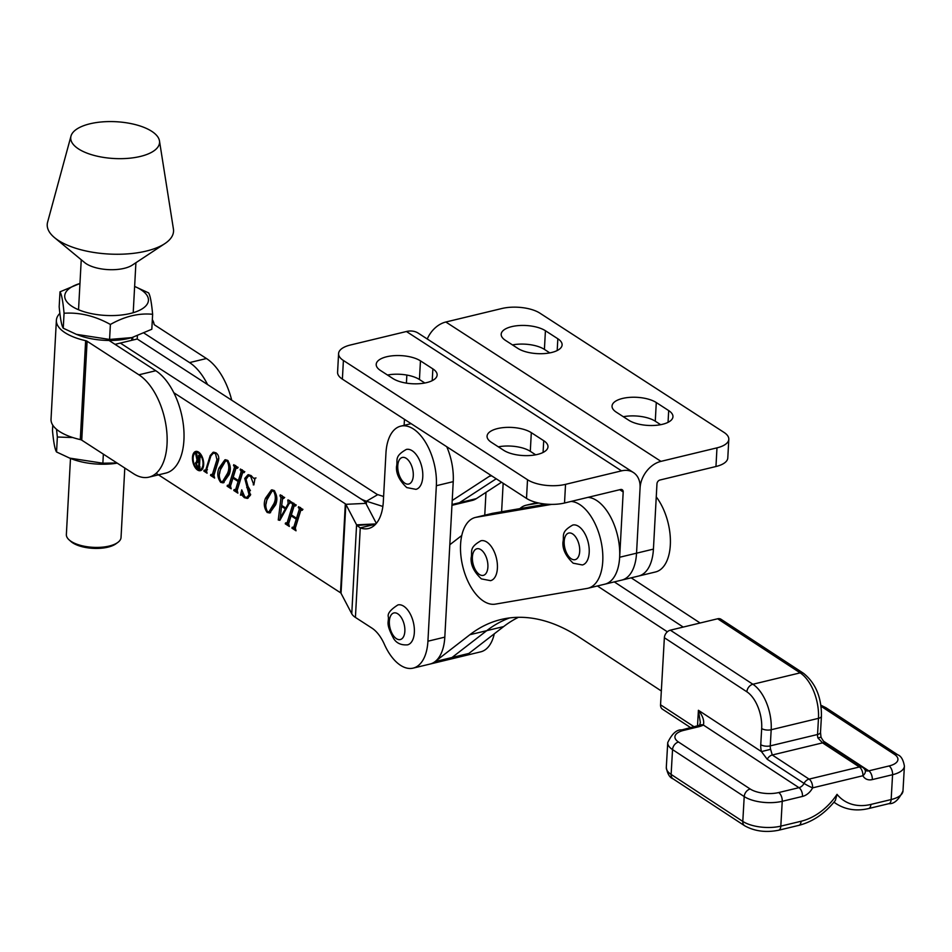 <?xml version="1.0" encoding="UTF-8"?>
<svg xmlns="http://www.w3.org/2000/svg" width="952" height="952" viewBox="0 0 952 952"><rect width="100%" height="100%" fill="white"/><g stroke="black" fill="none" stroke-linecap="round" stroke-linejoin="round"><path stroke-width="1.43" d="M404.124 425.33L404.457 419.332M406.409 383.12L406.849 375.064M619.74 489.709L623.191 491.946L619.657 557.253A44.482 23.705 76.5 0 1 604.877 584.171A44.482 23.705 -103.5 0 0 617.86 536.928A44.482 23.705 -103.5 0 0 587.967 497.36M490.935 475.357A95.807 51.051 -103.5 0 0 489.221 476.393L452.212 500.502M427.258 338.995A23.955 17.671 -57.1 0 1 445.833 322.014L501.847 308.519A27.37 11.341 3.1 0 1 539.867 313.137L723.984 432.387A27.37 11.341 3.1 0 1 728.804 439.3A27.37 11.341 3.1 0 1 716.975 447.856L660.962 461.363A23.955 17.671 122.9 0 0 640.077 487.876L636.543 553.183A44.482 23.705 76.5 0 1 621.763 580.101L638.649 576.031A44.482 23.705 76.5 0 1 637.828 576.21M451.998 504.512L459.447 502.715L496.218 478.773L459.447 502.715A44.482 23.705 76.5 0 1 455.353 504.5L472.24 500.431A44.482 23.705 76.5 0 0 476.333 498.646L501.549 482.224M623.191 491.946A3.427 2.523 122.9 0 0 622.239 489.756A3.427 2.523 122.9 0 0 620.537 489.518L564.524 503.013A27.37 11.341 -176.9 0 1 526.504 498.396L342.387 379.134A27.37 11.341 -176.9 0 1 337.579 372.232L338.591 353.573A27.37 11.341 -176.9 0 1 350.419 345.005L406.433 331.51A23.955 17.671 -57.1 0 1 418.273 333.176L633.401 472.525A23.955 17.671 122.9 0 0 621.549 470.859L565.536 484.354A27.37 11.341 -176.9 0 1 527.515 479.737L343.398 360.475A27.37 11.341 -176.9 0 1 338.591 353.573M619.657 557.253L636.543 553.183L640.077 487.876A23.955 17.671 122.9 0 0 633.401 472.525M380.479 370.483A24.288 10.055 -176.9 0 1 376.207 364.354A24.288 10.055 -176.9 0 1 393.521 355.703A24.288 10.055 -176.9 0 1 420.451 360.856L432.862 368.888A24.288 10.055 -176.9 0 1 437.135 375.017A24.288 10.055 -176.9 0 1 419.82 383.668A24.288 10.055 -176.9 0 1 392.89 378.527L380.479 370.483M491.339 442.299A24.288 10.055 -176.9 0 1 487.067 436.159A24.288 10.055 -176.9 0 1 504.382 427.519A24.288 10.055 -176.9 0 1 531.311 432.66L543.711 440.693A24.288 10.055 -176.9 0 1 547.983 446.821A24.288 10.055 -176.9 0 1 530.669 455.472A24.288 10.055 -176.9 0 1 503.739 450.332L491.339 442.299M387.5 375.028A24.288 10.055 -176.9 0 1 419.439 379.515L424.83 383.002M498.36 446.833A24.288 10.055 -176.9 0 1 530.3 451.319L535.69 454.818M716.975 447.856L715.963 466.516L659.95 480.022A3.427 2.523 122.9 0 0 656.963 483.806L653.429 549.114A44.482 23.705 76.5 0 1 638.649 576.031L655.547 571.962A44.482 23.705 76.5 0 0 670.41 542.128A44.482 23.705 76.5 0 0 656.261 496.908M476.333 498.646L459.447 502.715A44.482 23.705 76.5 0 1 455.353 504.5L451.95 505.322M653.429 549.114L636.543 553.183A44.482 23.705 76.5 0 1 621.763 580.101L587.991 588.241A44.482 23.705 -103.5 0 0 600.974 540.998A44.482 23.705 -103.5 0 0 571.069 501.43M656.285 402.541A24.288 10.055 3.1 0 0 629.355 397.4A24.288 10.055 3.1 0 0 612.041 406.052A24.288 10.055 3.1 0 0 616.313 412.18L628.725 420.213A24.288 10.055 3.1 0 0 655.642 425.354A24.288 10.055 3.1 0 0 672.957 416.714A24.288 10.055 3.1 0 0 668.685 410.586L656.285 402.541L655.273 421.2A24.288 10.055 3.1 0 0 623.334 416.726M545.425 330.737A24.288 10.055 3.1 0 0 518.495 325.596A24.288 10.055 3.1 0 0 501.18 334.247A24.288 10.055 3.1 0 0 505.464 340.376L517.864 348.408A24.288 10.055 3.1 0 0 544.794 353.549A24.288 10.055 3.1 0 0 562.108 344.898A24.288 10.055 3.1 0 0 557.836 338.769L545.425 330.737L544.413 349.396A24.288 10.055 3.1 0 0 512.473 344.91M660.664 424.699L655.273 421.2M549.804 352.894L544.413 349.396M715.963 466.516A27.37 11.341 3.1 0 0 727.792 457.96L728.804 439.3M152.344 319.693A48.933 20.266 -176.9 0 1 154.045 324.204A3.427 1.416 3.1 0 0 154.652 324.965L206.453 358.523A54.407 28.988 -103.5 0 1 231.717 400.209M207.572 384.56A54.407 28.988 -103.5 0 0 189.567 362.593L206.453 358.523M144.109 333.152L189.567 362.593M138.897 374.802L87.096 341.244A3.427 1.416 3.1 0 0 85.644 340.685A48.933 20.266 -176.9 0 1 56.382 320.336L51.027 419.225A48.933 20.266 -176.9 0 0 80.289 439.586A3.427 1.416 3.1 0 1 81.741 440.145L133.542 473.703A54.407 28.988 76.5 0 0 148.964 477.142A54.407 28.988 76.5 0 0 166.719 431.066A54.407 28.988 76.5 0 0 138.897 374.802L155.795 370.733L109.04 340.459M155.795 370.733A54.407 28.988 76.5 0 1 183.605 426.996A54.407 28.988 76.5 0 1 165.862 473.073L148.964 477.142M56.382 320.336A48.933 20.266 -176.9 0 1 59.881 313.387M519.863 508.642A44.482 23.705 76.5 0 1 526.016 505.262A44.482 23.705 76.5 0 1 526.837 505.084L538.808 503.037M690.795 727.744L662.425 709.157A6.842 5.034 -56.8 0 1 660.545 704.789L664.365 637.733A6.842 5.034 -56.8 0 1 670.351 630.176L717.641 618.776A6.842 5.034 -56.8 0 1 721.033 619.264L803.571 673.35A6.842 5.034 123.2 0 0 800.168 672.862L717.641 618.776M699.589 725.364L700.327 722.461L698.411 710.287C702.778 715.844 704.432 720.759 703.385 725.031L798.978 787.673A6.842 5.034 123.2 0 0 804.035 783.389L767.217 759.268L761.445 751.592A13.685 7.295 76.5 0 1 760.755 744.702L761.683 728.554A28.738 15.315 -103.5 0 0 746.892 691.818L664.365 637.733M760.755 744.702A6.842 2.856 -176.7 0 0 770.263 745.88A6.842 3.641 -103.5 0 0 770.608 749.331L772.274 754.995L809.081 779.117L859.382 766.991L822.576 742.869L817.899 737.931A6.842 3.641 76.5 0 1 817.554 734.492L818.47 718.343L771.179 729.744L770.263 745.88L817.554 734.492A6.842 2.856 -176.7 0 0 820.505 732.338L821.005 737.205L817.899 737.931M802.5 796.419L782.235 801.298L780.818 826.134L801.084 821.255A6.842 3.641 76.5 0 1 798.811 825.372C812.913 821.707 825.098 813.389 835.38 800.418L837.034 794.337A54.323 39.984 123.2 0 0 870.89 804.428L891.155 799.549L892.571 774.714L872.306 779.593A13.685 10.079 -56.8 0 1 862.905 775.737L812.603 787.863A6.842 3.641 -103.5 0 0 809.081 779.117A6.842 5.034 -56.8 0 0 804.035 783.389A6.842 0.654 27.3 0 0 812.603 787.863A13.685 10.079 -56.8 0 1 802.5 796.419A6.842 3.641 76.5 0 0 798.978 787.673L778.712 792.552A20.527 8.568 3.3 0 1 750.2 789.006L678.526 742.036A20.527 8.568 3.3 0 1 683.786 730.351L698.423 726.816A20.527 8.568 -176.7 0 0 703.385 725.031A6.842 5.117 -117.9 0 0 699.827 725.186L681.834 729.898C676.682 729.458 671.981 733.694 667.733 742.619L666.305 767.443A27.37 11.424 3.3 0 0 671.124 774.428L742.798 821.409L744.214 796.574L672.54 749.605L671.124 774.428A6.842 5.034 123.2 0 0 672.993 778.796C669.649 777.606 667.423 773.821 666.305 767.443M862.905 775.737A6.842 4.296 -28.1 0 0 865.071 769.978A6.842 6.842 0 0 0 862.786 767.479A6.842 5.034 123.2 0 0 859.382 766.991A6.842 3.641 -103.5 0 1 862.905 775.737M770.608 749.331L761.445 751.592L698.411 710.287L697.507 726.102M614.302 581.91L683.215 627.071L614.302 581.91M518.412 617.312A273.724 145.858 -103.5 0 0 503.644 626.583L486.758 630.652A273.724 145.858 -103.5 0 1 509.629 617.931A273.724 145.858 -103.5 0 0 486.758 630.652L451.998 657.511A44.482 23.705 76.5 0 1 446.928 659.986L430.042 664.056A44.482 23.705 76.5 0 0 435.112 661.581L469.872 634.722A273.724 145.858 -103.5 0 1 501.061 619.49A273.724 145.858 -103.5 0 1 579.375 637.269L661.331 690.985M631.188 577.84L700.113 623.001M503.644 626.583L468.884 653.441A44.482 23.705 76.5 0 1 463.814 655.916L446.928 659.986A44.482 23.705 76.5 0 0 451.998 657.511L435.112 661.581M469.872 634.722L486.758 630.652L451.998 657.511L468.884 653.441M449.82 544.734L461.756 535.512M597.404 585.98L667.352 631.807M412.156 450.736A20.527 10.936 76.5 0 1 422.652 471.966A20.527 10.936 76.5 0 1 415.964 489.352L406.754 487.579C399.305 480.522 395.901 473.465 396.544 466.373C398.043 460.209 393.735 456.579 406.337 449.439A20.527 10.936 76.5 0 1 412.156 450.736M200.11 469.526A8.711 4.641 -103.5 0 0 202.954 462.137A8.711 4.641 -103.5 0 0 198.504 453.128A8.711 4.641 -103.5 0 0 196.029 452.581A8.711 4.641 -103.5 0 0 193.185 459.959A8.711 4.641 -103.5 0 0 197.635 468.967A8.711 4.641 -103.5 0 0 200.11 469.526L201.8 469.11A8.711 4.641 -103.5 0 0 202.645 468.741M198.551 452.069A9.877 5.272 -103.5 0 0 195.755 451.438A9.877 5.272 -103.5 0 0 192.53 459.816A9.877 5.272 -103.5 0 0 197.588 470.038A9.877 5.272 -103.5 0 0 200.384 470.657A9.877 5.272 -103.5 0 0 203.609 462.291A9.877 5.272 -103.5 0 0 198.551 452.069M196.636 451.367A9.877 5.272 -103.5 0 0 195.184 452.95M199.194 469.574A9.877 5.272 -103.5 0 0 199.277 469.622A9.877 5.272 -103.5 0 0 201.193 470.324M216.949 459.661L215.473 453.58L213.379 453.14L210.88 455.877L206.382 470.455L207.084 473.192L203.859 471.097L204.133 470.205L205.739 470.038L210.202 455.544L213.141 452.26L215.902 452.783C218.436 454.639 219.281 457.281 218.424 460.72L213.926 475.334L214.628 478.071L210.535 475.417L210.809 474.524L212.415 474.358L216.949 459.661L218.841 458.531M204.656 470.538L206.572 469.836M211.273 474.822L214.105 473.953L218.627 459.257M234.442 467.42L236.132 467.015L230.681 484.699L228.992 485.115L234.442 467.42L233.728 464.695L237.821 467.349L237.548 468.241L235.953 468.372L233.228 477.238L238.393 480.593L241.13 471.728L240.404 469.015L244.497 471.668L244.224 472.561L242.629 472.716L237.179 490.411L237.881 493.136L233.787 490.482L234.073 489.59L235.668 489.435L238.119 481.486L232.954 478.13L230.503 486.091L231.205 488.804L227.111 486.163L227.397 485.27L228.992 485.115L227.79 485.52M237.691 467.801L235.953 468.372M244.355 472.121L242.629 472.716M234.466 489.852L237.357 489.03L239.809 481.081L238.119 481.486M267.191 512.473C264.025 508.082 263.466 503.334 265.501 498.229L271.415 489.923L273.986 490.411C277.127 494.945 277.675 499.729 275.628 504.786L269.714 512.997L267.191 512.473L268.654 511.914M292.585 505.084L294.275 504.667L288.825 522.362L287.135 522.767L292.585 505.084L291.871 502.358L295.965 505L295.691 505.905L294.097 506.036L291.36 514.901L296.536 518.245L299.261 509.38L298.547 506.678L302.641 509.332L302.367 510.224L300.772 510.379L295.31 528.074L296.024 530.799L291.931 528.146L292.216 527.253L293.811 527.099L296.262 519.149L291.086 515.794L288.635 523.743L289.349 526.468L285.255 523.826L285.54 522.934L287.135 522.767L285.933 523.183M295.822 505.452L294.097 506.036M302.498 509.784L300.772 510.379M292.609 527.503L295.501 526.694L297.952 518.733L296.262 519.149M173.788 392.7L345.326 503.81A3.427 1.416 -176.9 0 1 345.85 504.322L356.583 524.838A23.955 9.913 3.1 0 0 356.952 525.456L360.261 527.884A44.482 23.705 -103.5 0 0 368.555 528.515A44.482 23.705 -103.5 0 0 383.323 501.585L385.953 453.081A44.482 23.705 76.5 0 1 400.732 426.151A44.482 23.705 76.5 0 1 436.349 485.71L427.924 641.208A44.482 23.705 76.5 0 1 413.144 668.125A44.482 23.705 76.5 0 1 384.37 644.29A34.212 18.231 76.5 0 0 371.923 628.106L355.417 617.42A23.955 9.913 -176.9 0 1 351.764 613.778L341.03 593.274A3.427 1.416 3.1 0 0 340.507 592.751L156.128 473.322M284.053 497.944L282.482 499.157L281.721 505.429L285.743 508.035L288.099 503.763L287.992 499.848L291.229 501.942L289.253 503.382L279.9 520.316L278.258 520.006L280.983 497.753L279.971 495.718L280.245 494.826L284.22 497.396L283.946 498.289L282.982 497.872L284.672 497.468M291.038 502.573L289.253 503.382M246.032 479.272L250.412 495.254L247.377 498.42L244.355 497.682L241.677 494.885L240.487 495.183L241.737 489.852L244.771 496.885L246.865 497.444L249.043 494.671L244.747 478.428L247.972 474.762L250.959 475.5L253.589 478.273L255.041 478.13L253.851 484.925L250.626 476.357L248.531 475.845L246.032 479.272M242.879 494.588L240.487 495.183M253.589 478.273L255.041 478.13M220.674 482.343C217.52 477.963 216.949 473.215 218.996 468.098L224.91 459.804L227.469 460.28C230.61 464.814 231.157 469.598 229.111 474.655L223.196 482.866L220.674 482.343L222.149 481.783M446.762 446.738A44.482 23.705 76.5 0 1 453.235 481.641L436.349 485.71M413.144 668.125L430.042 664.056A44.482 23.705 76.5 0 0 444.81 637.138L453.235 481.641M382.871 506.452L366.472 501.216A23.955 9.913 -176.9 0 1 359.951 498.277L120.333 343.065L115.037 344.338M383.608 496.492L377.765 494.623A3.427 1.416 -176.9 0 1 376.837 494.207L137.219 338.995L120.333 343.065L362.212 499.74A23.955 9.913 -176.9 0 1 365.854 503.37L376.337 523.386M375.647 524.171L360.261 527.884L355.417 617.42M294.275 504.667L293.751 503.144M293.264 503.263L292.062 503.548M292.811 502.953L291.598 503.251M299.261 509.38L300.951 508.975L298.226 517.84L296.536 518.245M300.951 508.975L300.427 507.464M299.94 507.583L298.738 507.868M299.487 507.285L298.274 507.571M295.251 528.788L293.621 527.741L291.931 528.146M294.299 527.099L295.501 526.694L294.299 527.099M297.952 518.733L297.012 518.138M292.3 515.508L291.086 515.794M288.575 524.469L286.945 523.41L285.255 523.826M286.826 507.773L285.743 508.035M289.206 503.489L288.099 503.763M289.789 503.346L289.682 500.502M289.194 500.621L287.992 500.919M288.932 500.443L287.718 500.74M280.257 519.649L278.258 520.006M279.947 519.59L280.15 517.947M281.566 506.357L282.673 497.349L280.983 497.753M282.673 497.349L281.935 495.492M281.447 495.599L280.245 495.897M281.173 495.421L279.971 495.718M281.506 506.369L280.245 518.043L285.314 508.832L281.506 506.369L282.708 506.071M286.385 508.57L285.314 508.832M281.292 517.793L280.245 518.043M266.108 503.834L267.191 497.825L265.501 498.229M267.191 497.825L272.296 489.84M270.594 512.664L268.88 512.069M274.164 490.542L272.129 490.994L267.214 499.407C265.251 503.465 265.346 507.523 267.464 511.581L268.964 511.867L273.878 503.727C275.83 499.717 275.771 495.575 273.712 491.303L272.129 490.994M268.964 511.867L270.654 511.462L275.568 503.322L276.758 498.586M275.568 503.322L273.878 503.727M274.759 491.053L273.712 491.303M248.186 498.075L246.401 497.491M245.711 497.36L244.355 497.682M243.367 494.469L242.177 494.766M242.248 494.469L242.522 493.291M246.865 497.444L248.555 497.039L250.543 494.766M250.662 494.278L249.043 494.671M250.424 490.673L248.424 487.174L246.735 487.579M248.424 487.174L246.437 483.211M246.294 478.511L244.747 478.428M246.437 478.023L248.841 474.691M253.886 484.675L253.232 484.83M254.767 479.665L254.303 478.344L255.981 477.94M251.709 476.095L250.626 476.357M250.769 475.381L248.531 475.845M236.132 467.015L235.608 465.48M235.12 465.599L233.918 465.885M234.668 465.302L233.454 465.587M241.13 471.728L242.82 471.311L240.082 480.177L238.393 480.593M242.82 471.311L242.284 469.8M241.796 469.919L240.594 470.217M241.344 469.622L240.13 469.907M237.107 491.125L235.477 490.078L233.787 490.482M236.155 489.435L237.357 489.03L236.155 489.435M239.809 481.081L238.869 480.474M234.156 477.844L232.954 478.13M230.432 486.805L228.801 485.758L227.111 486.163M219.591 473.703L220.685 467.694L218.996 468.098M220.685 467.694L225.779 459.709M224.089 482.533L222.363 481.938M227.659 460.411L225.612 460.875L220.697 469.276C218.746 473.334 218.829 477.392 220.947 481.45L222.459 481.736L227.373 473.596C229.313 469.598 229.254 465.457 227.195 461.173L225.612 460.875M222.459 481.736L224.136 481.331L229.063 473.192L230.241 468.467M229.063 473.192L227.373 473.596M228.242 460.923L227.195 461.173M216.592 453.307L215.473 453.58M215.711 452.676L213.379 453.14M206.298 471.169L203.859 471.097M206.346 470.133L207.429 469.633M211.07 455.342L210.202 455.544M212.677 453.414L213.986 452.164M213.843 476.06L212.225 475.012L210.535 475.417M212.962 474.417L214.105 473.953L212.962 474.417M198.635 452.129A8.711 4.641 -103.5 0 0 197.719 452.176L196.029 452.581M198.563 461.684L196.302 463.469L197.766 467.075L198.67 467.063L198.92 462.446L197.124 461.625L198.813 461.22M198.254 467.384L199.456 466.873M199.706 462.255L198.92 462.446M199.444 467.087L198.635 467.289M197.278 461.589L197.647 460.816M200.015 469.062L197.433 467.396L195.434 463.065L197.242 460.911L195.517 453.271L196.755 454.08L198.004 461.327L198.944 461.934L198.635 455.294L200.682 456.615L199.98 457.293L199.42 467.551L200.015 469.062M198.04 467.242L197.433 467.396M200.67 456.9L199.98 457.293M199.218 455.663L198.611 455.806M199.468 455.829L198.873 455.984M200.491 456.496L199.23 456.793M199.741 461.744L198.944 461.934M196.088 453.64L195.493 453.783M196.362 453.818L195.755 453.961M196.85 454.592L196.183 454.758M197.909 460.756L196.564 460.839M196.362 462.839L195.434 463.065M501.609 511.76L503.156 483.271M463.814 655.916L480.7 651.846A44.482 23.705 -103.5 0 0 494.29 633.806M484.758 515.199L485.984 492.362M164.827 243.629L132.292 265.108A27.37 11.341 -176.9 0 1 86.216 263.728A27.37 11.341 -176.9 0 1 84.585 262.526L54.562 237.667A63.248 26.192 3.1 0 0 58.358 240.428A63.248 26.192 3.1 0 0 164.827 243.629A63.248 26.192 3.1 0 0 173.419 228.98L159.472 140.896A44.482 18.421 3.1 0 0 151.725 131.305A44.482 18.421 3.1 0 0 104.315 121.749A44.482 18.421 3.1 0 0 70.983 136.1A44.482 18.421 3.1 0 0 78.552 148.94A44.482 18.421 3.1 0 0 129.722 158.199A44.482 18.421 3.1 0 0 159.472 140.896M70.983 136.1L47.6 222.173A63.248 26.192 3.1 0 0 54.562 237.667M397.924 604.925A20.527 10.936 76.5 0 1 408.122 610.541A20.527 10.936 76.5 0 1 414.394 631.307A20.527 10.936 76.5 0 1 407.539 644.849C401.101 645.301 396.46 643.183 393.616 638.506C385.536 623.251 388.749 623.013 388.392 617.11C387.202 613.778 390.38 609.72 397.924 604.925M578.578 526.349A20.527 10.936 76.5 0 1 589.074 547.567A20.527 10.936 76.5 0 1 582.374 564.964L573.175 563.191C565.726 556.135 562.323 549.066 562.965 541.986C564.465 535.821 560.157 532.192 572.759 525.04A20.527 10.936 76.5 0 1 578.578 526.349M486.781 542.045A20.527 10.936 76.5 0 1 497.277 563.275A20.527 10.936 76.5 0 1 490.577 580.66L481.367 578.887C473.917 571.843 470.514 564.774 471.157 557.693C472.668 551.529 468.36 547.9 480.962 540.748A20.527 10.936 76.5 0 1 486.781 542.045M551.648 504.382L476.178 517.293A44.482 23.705 -103.5 0 0 475.345 517.46A44.482 23.705 -103.5 0 0 462.541 565.488A44.482 23.705 -103.5 0 0 495.361 604.127L587.158 588.419A44.482 23.705 -103.5 0 0 587.991 588.241M546.21 504.132L493.065 513.223A44.482 23.705 -103.5 0 0 492.232 513.39L475.345 517.46M117.762 542.473L115.858 543.854A25.323 10.484 -176.9 0 1 72.768 542.89A25.323 10.484 -176.9 0 1 70.829 541.414L69.079 539.843A27.37 11.341 3.1 0 0 71.186 541.438A27.37 11.341 3.1 0 0 117.762 542.473A27.37 11.341 3.1 0 0 121.035 537.487L124.795 468.027M70.484 458.424L66.366 534.524A27.37 11.341 3.1 0 0 69.079 539.843M152.629 314.291L151.82 329.249L131.888 337.603L109.575 339.436L110.384 324.465C124.76 316.326 138.849 312.934 152.629 314.291C151.535 302.427 150.178 295.287 148.571 292.883L134.625 286.433A41.912 17.362 -176.9 0 1 141.063 289.789A41.912 17.362 -176.9 0 1 130.329 313.482A41.912 17.362 -176.9 0 1 72.102 306.413A41.912 17.362 -176.9 0 1 79.956 283.494M79.968 283.47L59.988 291.836C61.606 294.204 62.963 301.344 64.058 313.244C79.718 312.232 95.164 315.981 110.384 324.465M109.575 339.436L76.374 334.342L63.248 328.202C61.642 325.834 60.285 318.694 59.179 306.794L59.988 291.836M63.248 328.202L64.058 313.244M131.888 337.603L130.257 338.031A41.912 17.362 -176.9 0 1 78.73 335.247L76.374 334.342M56.525 429.292L57.358 437.016L72.828 437.551M116.977 462.969L102.864 463.207L69.674 458.114L56.549 451.974C54.942 449.606 53.586 442.466 52.479 430.566L52.776 425.163M102.864 463.207L103.363 454.152M56.549 451.974L57.358 437.016M117.239 463.136A41.912 17.362 -176.9 0 1 72.019 459.019L69.674 458.114M489.221 476.393L491.637 475.81M621.549 470.859L406.433 331.51M565.536 484.354L564.524 503.013M343.398 360.475L342.387 379.134M527.515 479.737L526.504 498.396M420.451 360.856L419.439 379.515M432.862 368.888L432.22 380.657M531.311 432.66L530.3 451.319M543.711 440.693L543.08 452.462M660.962 461.363L445.833 322.014M557.836 338.769L557.194 350.538M668.685 410.586L668.054 422.343M137.219 338.995L137.386 335.889M81.741 440.145L87.096 341.244M132.685 340.09L132.828 337.341M80.289 439.586L85.644 340.685M537.035 502.632L526.837 505.084M670.351 630.176L752.877 684.25L800.168 672.862A35.581 18.957 -103.5 0 1 818.47 718.343A6.842 2.856 -176.7 0 0 821.433 716.202L820.505 732.338M833.94 802.215L836.296 803.774A61.166 45.018 -56.8 0 1 834.011 802.131M660.545 704.789L694.294 726.9M801.084 821.255A54.323 39.984 123.2 0 0 837.034 794.337M865.071 769.978L865.392 770.37A6.842 5.034 123.2 0 0 868.783 770.846L889.049 765.967A20.527 8.568 3.3 0 0 894.321 754.281L822.635 707.312A20.527 8.568 3.3 0 0 821.052 706.384M823.325 741.061L868.783 770.846A6.842 3.641 -103.5 0 1 872.306 779.593M821.005 737.205C823.361 741.275 825.015 743.322 825.979 743.357L825.979 743.357A6.842 5.034 123.2 0 0 822.576 742.869L772.274 754.995A6.842 5.034 123.2 0 0 767.217 759.268M778.712 792.552A6.842 3.641 76.5 0 1 782.235 801.298A27.37 11.424 -176.7 0 1 744.214 796.574A6.842 5.034 123.2 0 1 750.2 789.006M672.993 778.796L744.678 825.777A6.842 5.034 123.2 0 1 742.798 821.409A27.37 11.424 3.3 0 0 780.818 826.134A6.842 3.641 76.5 0 1 778.546 830.251L798.811 825.372M902.984 790.957C898.759 799.87 894.059 804.107 888.882 803.667A6.842 3.641 -103.5 0 0 891.155 799.549A27.37 11.424 3.3 0 0 902.984 790.957L904.4 766.122A27.37 11.424 -176.7 0 1 892.571 774.714A6.842 3.641 -103.5 0 0 889.049 765.967M678.526 742.036A6.842 5.034 123.2 0 0 672.54 749.605A27.37 11.424 -176.7 0 1 667.733 742.619M746.892 691.818A6.842 5.034 123.2 0 1 752.877 684.25A35.581 18.957 76.5 0 1 771.179 729.744A6.842 2.856 -176.7 0 1 761.683 728.554M820.886 705.194L826.027 707.788A6.842 5.034 123.2 0 0 822.635 707.312M698.423 726.816A6.842 3.641 -103.5 0 0 696.459 726.376M826.027 707.788L897.712 754.769A6.842 5.034 123.2 0 0 894.321 754.281M683.786 730.351A6.842 3.641 -103.5 0 0 681.834 729.898M888.882 803.667L868.617 808.546A6.842 3.641 -103.5 0 0 870.89 804.428M404.85 483.188A13.685 7.295 -103.5 0 0 413.275 475.774A13.685 7.295 -103.5 0 0 406.195 458.317A13.685 7.295 -103.5 0 0 397.769 465.73A13.685 7.295 -103.5 0 0 404.85 483.188M340.507 592.751L345.326 503.81M351.764 613.778L356.583 524.838L375.885 523.921M341.03 593.274L345.85 504.322L365.854 503.37M444.81 637.138L427.924 641.208M356.952 525.456L375.778 524.04M366.306 504.227L366.472 501.216L377.765 494.623M400.697 616.682A13.685 7.295 -103.5 0 0 390.201 616.837A13.685 7.295 -103.5 0 0 393.509 635.805A13.685 7.295 -103.5 0 0 404.005 635.65A13.685 7.295 -103.5 0 0 400.697 616.682M571.271 558.8A13.685 7.295 -103.5 0 0 579.697 551.386A13.685 7.295 -103.5 0 0 572.616 533.917A13.685 7.295 -103.5 0 0 564.191 541.343A13.685 7.295 -103.5 0 0 571.271 558.8M479.463 574.508A13.685 7.295 -103.5 0 0 487.888 567.083A13.685 7.295 -103.5 0 0 480.808 549.625A13.685 7.295 -103.5 0 0 472.382 557.039A13.685 7.295 -103.5 0 0 479.463 574.508M476.178 517.293L493.065 513.223M536.976 502.62L526.016 505.262M803.571 673.35C815.662 683.143 821.612 697.423 821.433 716.202M897.712 754.769C901.056 755.959 903.281 759.744 904.4 766.122M825.979 743.357L862.786 767.479M744.678 825.777C754.591 831.263 765.872 832.75 778.546 830.251M868.617 808.546C856.598 811.366 845.828 809.771 836.296 803.774M400.732 426.151L411.109 423.652M294.573 505.405L296.262 504.988M301.248 509.736L302.938 509.32M293.323 527.682L295.013 527.277M286.647 523.362L288.337 522.945M290.039 502.525L291.717 502.12M241.07 494.754L242.76 494.338M236.441 467.741L238.131 467.337M243.105 472.073L244.795 471.668M235.18 490.018L236.87 489.614M228.504 485.698L230.194 485.294M205.215 470.681L206.905 470.264M211.88 474.977L213.569 474.572M198.48 467.444L200.17 467.039M78.54 309.745L81.241 259.765M131.709 340.316L131.852 337.615M133.209 312.708L135.91 262.728"/></g></svg>
